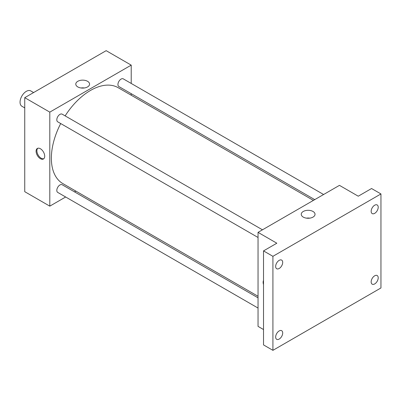 <?xml version="1.0" encoding="UTF-8"?>
<svg xmlns="http://www.w3.org/2000/svg" width="401" height="401" viewBox="0 0 401 401"><rect width="100%" height="100%" fill="white"/><g stroke="black" fill="none" stroke-linecap="round" stroke-linejoin="round"><path stroke-width="0.6" d="M33.604 92.561L30.742 90.907A8.857 5.113 120 0 0 23.915 93.283A8.857 5.113 120 0 0 20.05 102.195A8.857 5.113 120 0 0 21.885 106.25L24.747 107.899M65.664 196.991L49.799 206.149L24.747 191.688L24.747 97.674L106.165 50.666L131.217 65.132L131.217 83.448M75.859 191.107L74.521 191.879M60.701 123.548A55.358 31.96 120 0 0 51.363 158.24A55.358 31.96 120 0 0 62.832 183.583L258.038 296.284M313.397 200.405L118.185 87.699A55.358 31.96 120 0 0 65.132 115.874M131.217 93.674L131.217 95.222M49.799 206.149L49.799 112.135L131.217 65.132M323.597 194.515L123.282 78.867A4.431 2.556 120 0 0 119.874 80.055A4.431 2.556 120 0 0 117.939 84.511A4.431 2.556 120 0 0 118.856 86.541L314.74 199.628M258.038 297.833L62.16 184.741A4.431 2.556 120 0 0 58.746 185.929A4.431 2.556 120 0 0 56.812 190.385A4.431 2.556 120 0 0 57.729 192.415L258.038 308.058M258.038 237.477L57.729 121.829A4.431 2.556 -60 0 1 57.729 116.716A4.431 2.556 -60 0 1 62.16 114.16L262.47 229.808M49.799 112.135L24.747 97.674M77.804 86.927A6.892 3.98 180 0 1 75.784 84.115A6.892 3.98 180 0 1 82.681 80.135A6.892 3.98 180 0 1 89.573 84.115A6.892 3.98 180 0 1 85.318 87.789A6.892 3.98 180 0 1 77.804 86.927M44.712 156.205A6.09 3.514 60 0 1 43.448 158.991A6.09 3.514 60 0 1 37.358 155.478A6.09 3.514 60 0 1 37.358 148.445A6.09 3.514 60 0 1 42.05 150.079A6.09 3.514 60 0 1 44.712 156.205M43.819 158.721A6.09 3.514 60 0 1 38.15 155.022A6.09 3.514 60 0 1 37.779 148.265M81.007 87.974A6.892 3.98 180 0 1 84.35 87.974M263.522 329.542L258.038 326.379L258.038 232.364L339.457 185.357L358.248 196.204L371.557 188.52L380.95 193.944L380.95 287.958L272.916 350.334L263.522 344.91L263.522 250.896L276.83 243.212L258.038 232.364M272.916 350.334L272.916 256.319L263.522 250.896M272.916 256.319L380.95 193.944M303.266 217.101A6.892 3.98 180 0 1 301.251 214.284A6.892 3.98 180 0 1 308.143 210.304A6.892 3.98 180 0 1 315.036 214.284A6.892 3.98 180 0 1 310.78 217.964A6.892 3.98 180 0 1 303.266 217.101M263.522 284.605A6.09 3.514 60 0 1 263.522 280.464M306.474 218.149A6.892 3.98 180 0 1 309.813 218.149M374.689 213.347A4.982 2.877 -60 0 1 372.198 213.593A4.982 2.877 -60 0 1 371.431 209.598A4.982 2.877 -60 0 1 374.689 205.207A4.982 2.877 -60 0 1 377.181 204.961A4.982 2.877 -60 0 1 377.942 208.956A4.982 2.877 -60 0 1 374.689 213.347M279.176 268.485A4.982 2.877 -60 0 1 276.685 268.735A4.982 2.877 -60 0 1 275.923 264.74A4.982 2.877 -60 0 1 279.176 260.349A4.982 2.877 -60 0 1 281.667 260.104A4.982 2.877 -60 0 1 282.434 264.099A4.982 2.877 -60 0 1 279.176 268.485M279.176 339.071A4.982 2.877 -60 0 1 276.685 339.316A4.982 2.877 -60 0 1 275.923 335.321A4.982 2.877 -60 0 1 279.176 330.935A4.982 2.877 -60 0 1 281.667 330.685A4.982 2.877 -60 0 1 282.434 334.68A4.982 2.877 -60 0 1 279.176 339.071M374.689 283.928A4.982 2.877 -60 0 1 372.198 284.174A4.982 2.877 -60 0 1 371.431 280.184A4.982 2.877 -60 0 1 374.689 275.793A4.982 2.877 -60 0 1 377.181 275.547A4.982 2.877 -60 0 1 377.942 279.537A4.982 2.877 -60 0 1 374.689 283.928"/></g></svg>
